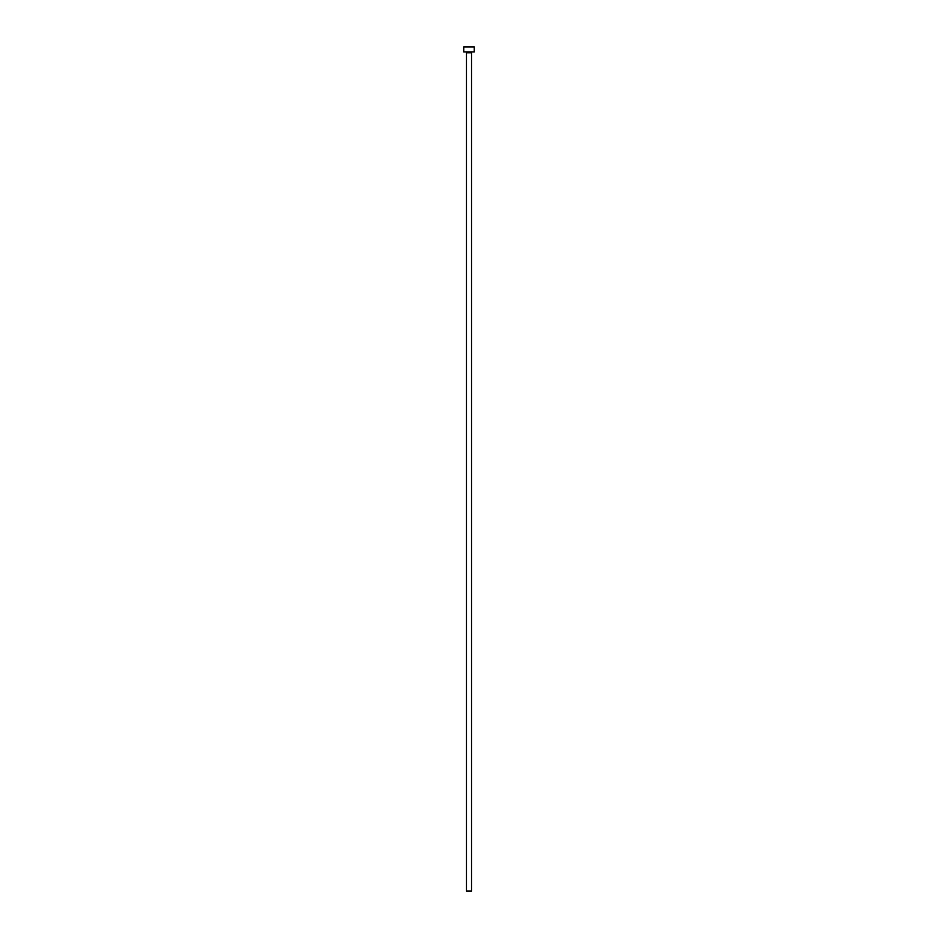 <?xml version="1.0" encoding="UTF-8"?>
<svg xmlns="http://www.w3.org/2000/svg" width="938" height="938" viewBox="0 0 938 938"><rect width="100%" height="100%" fill="white"/><g stroke="black" fill="none" stroke-linecap="round" stroke-linejoin="round"><path stroke-width="1.41" d="M471.521 52.774A0.844 0.844 0 0 1 472.353 51.93A0.844 0.844 0 0 0 471.521 52.774L466.479 52.774L466.479 891.1L471.521 891.1L471.521 52.774L471.521 891.1L466.479 891.1L466.479 52.774A0.844 0.844 0 0 0 465.647 51.93A0.844 0.844 0 0 1 466.479 52.774L471.521 52.774M463.759 46.9L463.759 51.93L474.241 51.93L474.241 46.9L463.759 46.9L463.759 51.93L474.241 51.93L474.241 46.9L463.759 46.9"/></g></svg>
